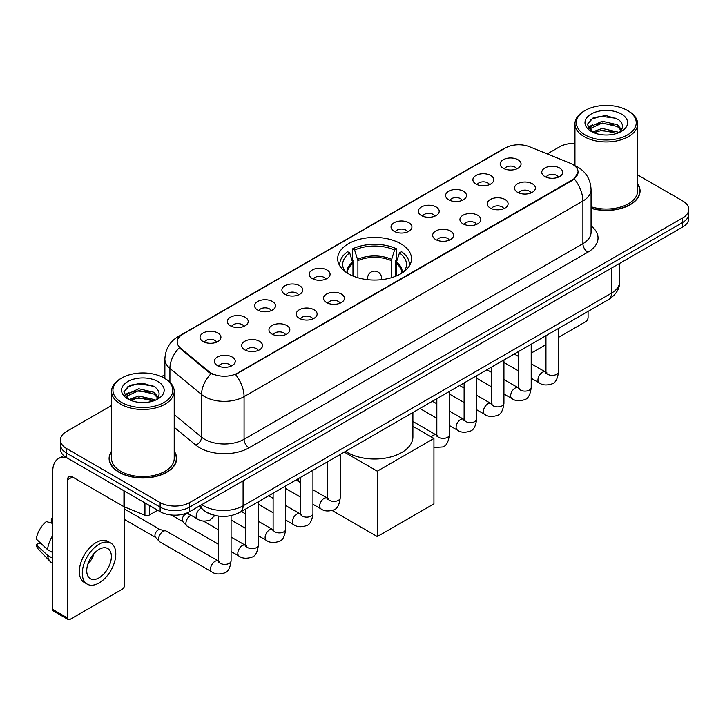<?xml version="1.0" encoding="UTF-8"?>
<svg xmlns="http://www.w3.org/2000/svg" width="725" height="725" viewBox="0 0 725 725"><rect width="100%" height="100%" fill="white"/><g stroke="black" fill="none" stroke-linecap="round" stroke-linejoin="round"><path stroke-width="1.09" d="M400.689 243.682A36.912 21.315 0 0 0 360.461 239.06A36.912 21.315 0 0 0 337.678 258.743A36.912 21.315 0 0 0 348.489 273.814A36.912 21.315 0 0 0 388.709 278.436A36.912 21.315 0 0 0 411.501 258.743A36.912 21.315 0 0 0 400.689 243.682M475.935 184.023A10.449 6.036 180 0 1 473.869 182.319A10.449 6.036 180 0 1 477.322 174.825A10.449 6.036 180 0 1 490.716 175.495A10.449 6.036 180 0 1 492.782 182.319A10.449 6.036 180 0 1 475.935 184.023M489.438 184.648A6.271 3.616 0 0 0 487.762 182.89A6.271 3.616 0 0 0 481.581 181.975A6.271 3.616 0 0 0 477.213 184.648M448.657 199.774A10.449 6.036 180 0 1 446.582 198.07A10.449 6.036 180 0 1 450.044 190.575A10.449 6.036 180 0 1 463.429 191.246A10.449 6.036 180 0 1 465.504 198.07A10.449 6.036 180 0 1 448.657 199.774M462.16 200.408A6.271 3.616 0 0 0 460.475 198.641A6.271 3.616 0 0 0 454.303 197.726A6.271 3.616 0 0 0 449.926 200.408M421.37 215.533A10.449 6.036 180 0 1 419.304 213.821A10.449 6.036 180 0 1 422.757 206.326A10.449 6.036 180 0 1 436.151 206.997A10.449 6.036 180 0 1 438.217 213.821A10.449 6.036 180 0 1 421.37 215.533M434.873 216.159A6.271 3.616 0 0 0 433.188 214.392A6.271 3.616 0 0 0 427.016 213.476A6.271 3.616 0 0 0 422.648 216.159M394.092 231.284A10.449 6.036 180 0 1 392.017 229.571A10.449 6.036 180 0 1 395.478 222.077A10.449 6.036 180 0 1 408.864 222.756A10.449 6.036 180 0 1 410.939 229.571A10.449 6.036 180 0 1 394.092 231.284M407.595 231.909A6.271 3.616 0 0 0 405.909 230.142A6.271 3.616 0 0 0 399.738 229.227A6.271 3.616 0 0 0 395.361 231.909M312.239 278.536A10.449 6.036 180 0 1 310.164 276.832A10.449 6.036 180 0 1 313.626 269.337A10.449 6.036 180 0 1 327.011 270.008A10.449 6.036 180 0 1 329.087 276.832A10.449 6.036 180 0 1 312.239 278.536M325.743 279.161A6.271 3.616 0 0 0 324.057 277.403A6.271 3.616 0 0 0 317.885 276.479A6.271 3.616 0 0 0 313.508 279.161M284.961 294.287A10.449 6.036 180 0 1 282.886 292.583A10.449 6.036 180 0 1 286.348 285.088A10.449 6.036 180 0 1 299.733 285.759A10.449 6.036 180 0 1 301.808 292.583A10.449 6.036 180 0 1 284.961 294.287M298.455 294.912A6.271 3.616 0 0 0 296.779 293.154A6.271 3.616 0 0 0 290.598 292.238A6.271 3.616 0 0 0 286.23 294.912M257.674 310.037A10.449 6.036 180 0 1 255.599 308.333A10.449 6.036 180 0 1 259.061 300.839A10.449 6.036 180 0 1 272.446 301.509A10.449 6.036 180 0 1 274.521 308.333A10.449 6.036 180 0 1 257.674 310.037M271.177 310.663A6.271 3.616 0 0 0 269.492 308.904A6.271 3.616 0 0 0 263.32 307.989A6.271 3.616 0 0 0 258.943 310.663M230.387 325.788A10.449 6.036 180 0 1 228.321 324.084A10.449 6.036 180 0 1 231.782 316.589A10.449 6.036 180 0 1 245.168 317.26A10.449 6.036 180 0 1 247.234 324.084A10.449 6.036 180 0 1 230.387 325.788M243.89 326.422A6.271 3.616 0 0 0 242.213 324.655A6.271 3.616 0 0 0 236.033 323.74A6.271 3.616 0 0 0 231.665 326.422M203.109 341.548A10.449 6.036 180 0 1 201.033 339.835A10.449 6.036 180 0 1 204.495 332.34A10.449 6.036 180 0 1 217.881 333.011A10.449 6.036 180 0 1 219.956 339.835A10.449 6.036 180 0 1 203.109 341.548M216.612 342.173A6.271 3.616 0 0 0 214.926 340.406A6.271 3.616 0 0 0 208.755 339.49A6.271 3.616 0 0 0 204.377 342.173M503.222 168.273A10.449 6.036 180 0 1 501.147 166.569A10.449 6.036 180 0 1 504.609 159.074A10.449 6.036 180 0 1 517.994 159.745A10.449 6.036 180 0 1 520.07 166.569A10.449 6.036 180 0 1 503.222 168.273M516.726 168.898A6.271 3.616 0 0 0 515.04 167.14A6.271 3.616 0 0 0 508.868 166.224A6.271 3.616 0 0 0 504.491 168.898M517.55 192.297A10.449 6.036 180 0 1 515.484 190.593A10.449 6.036 180 0 1 518.937 183.099A10.449 6.036 180 0 1 532.331 183.769A10.449 6.036 180 0 1 534.397 190.593A10.449 6.036 180 0 1 517.55 192.297M531.053 192.922A6.271 3.616 0 0 0 529.368 191.164A6.271 3.616 0 0 0 523.196 190.249A6.271 3.616 0 0 0 518.828 192.922M490.272 208.048A10.449 6.036 180 0 1 488.197 206.344A10.449 6.036 180 0 1 491.659 198.849A10.449 6.036 180 0 1 505.044 199.52A10.449 6.036 180 0 1 507.119 206.344A10.449 6.036 180 0 1 490.272 208.048M503.775 208.682A6.271 3.616 0 0 0 502.09 206.915A6.271 3.616 0 0 0 495.918 206A6.271 3.616 0 0 0 491.541 208.682M462.985 223.808A10.449 6.036 180 0 1 460.91 222.095A10.449 6.036 180 0 1 464.372 214.6A10.449 6.036 180 0 1 477.757 215.271A10.449 6.036 180 0 1 479.832 222.095A10.449 6.036 180 0 1 462.985 223.808M476.488 224.433A6.271 3.616 0 0 0 474.802 222.666A6.271 3.616 0 0 0 468.631 221.75A6.271 3.616 0 0 0 464.263 224.433M435.707 239.558A10.449 6.036 180 0 1 433.632 237.845A10.449 6.036 180 0 1 437.093 230.351A10.449 6.036 180 0 1 450.479 231.03A10.449 6.036 180 0 1 452.554 237.845A10.449 6.036 180 0 1 435.707 239.558M449.201 240.183A6.271 3.616 0 0 0 447.524 238.416A6.271 3.616 0 0 0 441.344 237.501A6.271 3.616 0 0 0 436.976 240.183M326.567 302.561A10.449 6.036 180 0 1 324.501 300.857A10.449 6.036 180 0 1 327.963 293.362A10.449 6.036 180 0 1 341.348 294.033A10.449 6.036 180 0 1 343.414 300.857A10.449 6.036 180 0 1 326.567 302.561M340.07 303.186A6.271 3.616 0 0 0 338.394 301.428A6.271 3.616 0 0 0 332.213 300.513A6.271 3.616 0 0 0 327.845 303.186M299.289 318.311A10.449 6.036 180 0 1 297.214 316.608A10.449 6.036 180 0 1 300.676 309.113A10.449 6.036 180 0 1 314.061 309.783A10.449 6.036 180 0 1 316.136 316.608A10.449 6.036 180 0 1 299.289 318.311M312.792 318.937A6.271 3.616 0 0 0 311.107 317.178A6.271 3.616 0 0 0 304.935 316.263A6.271 3.616 0 0 0 300.558 318.937M272.002 334.062A10.449 6.036 180 0 1 269.936 332.358A10.449 6.036 180 0 1 273.388 324.863A10.449 6.036 180 0 1 286.783 325.534A10.449 6.036 180 0 1 288.849 332.358A10.449 6.036 180 0 1 272.002 334.062M285.505 334.687A6.271 3.616 0 0 0 283.828 332.929A6.271 3.616 0 0 0 277.648 332.014A6.271 3.616 0 0 0 273.28 334.687M244.724 349.822A10.449 6.036 180 0 1 242.648 348.109A10.449 6.036 180 0 1 246.11 340.614A10.449 6.036 180 0 1 259.496 341.285A10.449 6.036 180 0 1 261.571 348.109A10.449 6.036 180 0 1 244.724 349.822M258.227 350.447A6.271 3.616 0 0 0 256.541 348.68A6.271 3.616 0 0 0 250.37 347.764A6.271 3.616 0 0 0 245.993 350.447M217.437 365.572A10.449 6.036 180 0 1 215.361 363.859A10.449 6.036 180 0 1 218.823 356.365A10.449 6.036 180 0 1 232.208 357.044A10.449 6.036 180 0 1 234.284 363.859A10.449 6.036 180 0 1 217.437 365.572M230.94 366.197A6.271 3.616 0 0 0 229.254 364.43A6.271 3.616 0 0 0 223.083 363.515A6.271 3.616 0 0 0 218.714 366.197M544.838 176.547A10.449 6.036 180 0 1 542.762 174.843A10.449 6.036 180 0 1 546.224 167.348A10.449 6.036 180 0 1 559.609 168.019A10.449 6.036 180 0 1 561.685 174.843A10.449 6.036 180 0 1 544.838 176.547M558.341 177.172A6.271 3.616 0 0 0 556.655 175.414A6.271 3.616 0 0 0 550.483 174.498A6.271 3.616 0 0 0 546.106 177.172M570.049 163.134A18.805 10.857 180 0 1 572.56 164.348A18.805 10.857 180 0 1 578.07 172.024A18.805 10.857 180 0 1 572.56 179.7L237.682 373.049A18.805 10.857 180 0 1 208.981 371.599L180.588 348.181A18.805 10.857 180 0 1 177.181 341.955A18.805 10.857 180 0 1 182.691 334.279L505.416 147.954A18.805 10.857 180 0 1 529.504 146.74L570.049 163.134M213.186 514.995A20.898 12.062 180 0 1 204.749 511.043M111.541 451.213A33.776 19.503 0 0 0 109.103 458.49A33.776 19.503 0 0 0 118.991 472.283A33.776 19.503 0 0 0 155.802 476.506A33.776 19.503 0 0 0 176.655 458.49A33.776 19.503 0 0 0 174.218 451.213M109.448 460.248A33.776 19.503 0 0 0 109.33 460.765M578.07 172.024L574.381 178.939L572.56 180.262L235.562 374.562A24.378 14.074 60 0 1 244.08 396.647A27.858 16.086 180 0 1 204.686 396.647A27.858 16.086 180 0 1 201.559 394.5L169.922 368.409A27.858 16.086 180 0 1 164.883 359.183L164.883 378.504M111.541 405.502L66.546 431.475A20.898 12.062 0 0 0 60.429 440.012L60.429 449.11A20.898 12.062 0 0 0 66.546 457.638L160.116 511.66L160.116 507.11A20.898 12.062 0 0 0 189.66 507.11L682.633 222.493A20.898 12.062 0 0 0 688.75 213.966A20.898 12.062 0 0 1 682.633 222.493L189.66 507.11A20.898 12.062 0 0 1 160.116 507.11L66.546 453.089L160.116 507.11L160.116 502.561A20.898 12.062 0 0 0 189.66 502.561L682.633 217.944A20.898 12.062 0 0 0 688.75 209.416A20.898 12.062 0 0 0 682.633 200.888L637.638 174.915M60.429 444.561A20.898 12.062 0 0 0 66.546 453.089A20.898 12.062 0 0 1 60.429 444.561M213.204 374.562L208.981 372.423L179.32 347.728A24.378 16.303 129.5 0 0 169.922 368.409L169.922 382.238M591.065 208.347A33.776 19.503 0 0 0 640.075 190.938A33.776 19.503 0 0 0 637.638 183.661M574.952 143.342A20.898 12.062 0 0 0 559.51 146.867L547.275 153.927M164.883 374.698L161.448 376.683M60.429 440.012A20.898 12.062 0 0 0 66.546 448.539L160.116 502.561M176.429 460.765A33.776 19.503 0 0 0 176.311 460.248M639.849 193.212A33.776 19.503 0 0 0 639.731 192.696M160.116 511.66A20.898 12.062 0 0 0 189.66 511.66L682.633 227.043A20.898 12.062 0 0 0 688.75 218.515L688.75 209.416M531.207 351.571A3.48 2.012 120 0 0 531.67 352.042A3.48 2.012 120 0 0 533.41 351.87L545.952 344.629M558.495 337.388L585.61 321.728A3.48 2.012 120 0 0 588.075 317.468L588.075 311.369M585.12 134.922A29.952 17.291 0 0 0 627.469 134.922A29.952 17.291 0 0 0 627.469 110.472L628.457 111.043A31.338 18.098 0 0 1 637.638 123.83A31.338 18.098 0 0 1 618.289 140.55A31.338 18.098 0 0 1 584.132 136.626A31.338 18.098 0 0 1 574.952 123.83A31.338 18.098 0 0 1 584.132 111.043L585.12 110.472A29.952 17.291 0 0 0 585.12 134.922M591.065 206.752A31.338 18.098 0 0 0 637.638 190.938L637.638 123.83M591.065 208.12A33.432 19.303 0 0 0 639.731 190.938A33.432 19.303 0 0 0 637.638 184.222M592.361 132.004L602.221 128.425L617.428 131.977L618.507 132.784M593.857 132.684L602.221 130.228L616.821 133.4M592.089 131.868L590.558 128.488L591.092 126.422L602.221 121.202L617.428 124.754L621.606 129.693M590.603 130.872L590.558 128.488M590.658 129.385L591.092 128.234L602.221 123.005L617.428 126.567L621.126 130.446M619.168 132.503A15.742 9.09 0 0 0 619.839 131.905C623.853 127.528 623.328 123.368 618.253 119.417L605.937 115.547L593.24 117.749L587.341 124.292L591.165 131.297M621.37 113.997A21.315 12.307 0 0 0 591.274 113.97A21.315 12.307 0 0 0 591.138 131.343A21.315 12.307 0 0 0 591.228 131.397A21.315 12.307 0 0 0 621.461 131.343A21.315 12.307 0 0 0 621.37 113.997M621.18 131.506L622.712 130.455M628.457 111.043L627.469 110.472A29.952 17.291 0 0 0 585.12 110.472M590.322 119.552L600.98 116.272L616.495 118.347M588.265 128.343L591.174 126.277M595.977 124.41L600.98 123.495L613.531 124.573M595.977 131.624L600.98 130.718L613.531 131.796M587.939 127.763L592.379 124.773M352.975 276.026L352.975 263.483L349.704 252.907A31.9 18.415 0 0 0 344.475 270.507A31.9 18.415 0 0 0 345.281 271.703M353.791 276.352L353.791 260.955L352.549 260.239L352.549 248.865A34.827 20.101 0 0 1 396.629 248.865L394.545 250.071A31.9 18.415 0 0 0 354.625 250.071L357.905 260.638L357.905 277.757M391.273 277.757L391.273 260.638L394.545 250.071M345.598 451.367A38.307 22.112 0 0 0 347.502 452.545A38.307 22.112 0 0 0 389.243 457.339A38.307 22.112 0 0 0 412.897 436.912L412.897 412.507M396.629 248.865L396.629 260.239L395.388 260.955L395.388 276.352M349.704 252.907L347.628 251.711A34.827 20.101 0 0 0 339.762 264.435A34.827 20.101 0 0 0 339.871 265.984M354.625 250.071L352.549 248.865M409.308 265.984A34.827 20.101 0 0 0 409.407 264.435A34.827 20.101 0 0 0 401.55 251.711L399.466 252.907L396.43 262.142L396.194 276.026M403.897 271.703A31.9 18.415 0 0 0 404.704 270.507A31.9 18.415 0 0 0 399.466 252.907M377.299 536.563L377.299 471.168L433.931 438.471L433.931 503.866L377.299 536.563L332.159 510.509M298.501 481.445L298.501 478.554M377.299 471.168L344.293 452.119M412.897 426.327L433.931 438.471M218.56 544.285L187.222 526.187A6.271 3.616 -60 0 1 186.715 525.779A6.271 3.616 -60 0 1 185.917 523.314A6.271 3.616 -60 0 1 190.349 515.638A6.271 3.616 -60 0 1 191.092 515.285M186.715 525.779L182.8 521.547A4.531 2.61 -60 0 1 182.229 519.762A4.531 2.61 -60 0 1 185.428 514.215A4.531 2.61 -60 0 1 187.258 513.826L189.397 514.306M231.094 515.629L231.094 560.787C230.233 568.074 227.976 572.134 224.333 572.986C219.158 574.59 214.99 574.227 211.845 571.907L159.935 541.938A6.271 3.616 -60 0 1 159.427 541.53A6.271 3.616 -60 0 1 158.639 539.074A6.271 3.616 -60 0 1 163.071 531.389A6.271 3.616 -60 0 1 165.599 530.845A6.271 3.616 -60 0 1 166.206 531.081L219.385 561.549M159.427 541.53L155.512 537.298A4.531 2.61 -60 0 1 154.942 535.512A4.531 2.61 -60 0 1 158.141 529.975A4.531 2.61 -60 0 1 159.971 529.576L165.599 530.845M149.404 505.47L149.404 515.004L157.651 510.237M66.31 457.502A27.858 16.086 -120 0 0 58.526 458.535A27.858 16.086 -120 0 0 52.753 471.286L52.753 609.471L67.534 617.999L67.534 479.814A6.969 4.024 60 0 1 68.975 476.624A6.969 4.024 60 0 1 72.455 476.968L123.948 506.702L123.948 490.78M67.534 617.999A3.48 2.012 120 0 0 68.25 619.594L53.478 611.066A3.48 2.012 -60 0 1 52.753 609.471M68.25 619.594A3.48 2.012 120 0 0 69.99 619.422L122.19 589.28A3.48 2.012 120 0 0 124.655 585.021L124.655 507.02M149.404 515.004A3.48 2.012 180 0 1 144.946 515.221L124.41 506.929A3.48 2.012 180 0 1 123.948 506.702M99.044 577.852A17.409 10.05 120 0 0 110.427 562.509A17.409 10.05 120 0 0 107.753 548.553A17.409 10.05 120 0 0 99.044 549.414A17.409 10.05 120 0 0 87.671 564.766A17.409 10.05 120 0 0 90.344 578.713A17.409 10.05 120 0 0 99.044 577.852M87.797 564.358A17.409 10.05 120 0 0 94.051 553.528M52.753 519.154L51.276 518.701L51.276 522.199L52.753 523.051M110.889 543.125L107.934 541.421A23.68 13.675 120 0 0 96.09 542.599A23.68 13.675 120 0 0 80.62 563.461A23.68 13.675 120 0 0 84.254 582.438L87.208 584.142A23.68 13.675 120 0 0 99.044 582.972A23.68 13.675 120 0 0 114.514 562.102A23.68 13.675 120 0 0 110.889 543.125A23.68 13.675 120 0 0 99.044 544.303A23.68 13.675 120 0 0 83.574 565.165A23.68 13.675 120 0 0 87.208 584.142M52.753 535.431A22.982 13.268 120 0 0 47.524 549.595L36.25 539.047A18.107 10.458 120 0 1 46.355 521.547L52.753 523.486M52.753 552.613L47.524 549.595M42.349 544.756L39.277 542.98L36.25 544.729L47.524 555.278L52.753 558.304M47.524 555.278A22.982 13.268 120 0 0 50.36 561.703A22.982 13.268 120 0 0 52.1 563.071L52.753 563.443M52.753 518.293A18.107 10.458 120 0 0 51.276 518.701M36.25 544.729A18.107 10.458 120 0 0 38.389 549.242L50.36 561.703M121.7 402.475A29.952 17.291 0 0 0 164.058 402.475A29.952 17.291 0 0 0 164.058 378.024L165.037 378.595A31.338 18.098 0 0 1 174.218 391.382A31.338 18.098 0 0 1 154.869 408.103A31.338 18.098 0 0 1 120.712 404.178A31.338 18.098 0 0 1 111.541 391.382A31.338 18.098 0 0 1 120.712 378.595L121.7 378.024A29.952 17.291 0 0 0 121.7 402.475M111.541 391.382L111.541 458.49A31.338 18.098 0 0 0 120.712 471.286A31.338 18.098 0 0 0 154.869 475.21A31.338 18.098 0 0 0 174.218 458.49L174.218 391.382M111.541 451.775A33.432 19.303 0 0 0 109.448 458.49A33.432 19.303 0 0 0 119.235 472.138A33.432 19.303 0 0 0 155.676 476.325A33.432 19.303 0 0 0 176.311 458.49A33.432 19.303 0 0 0 174.218 451.775M128.941 399.557L138.801 395.977L154.008 399.529L155.087 400.336M130.437 400.236L138.801 397.78L153.401 400.952M128.669 399.421L127.138 396.04L127.672 393.974L138.801 388.754L154.008 392.307L158.186 397.246M127.183 398.424L127.138 396.04M127.238 396.938L127.672 395.787L138.801 390.558L154.008 394.119L157.706 397.998M155.757 400.055A15.742 9.09 0 0 0 156.419 399.457C160.433 395.08 159.908 390.92 154.833 386.969L142.517 383.099L129.82 385.31L123.921 391.844L127.745 398.85M157.95 381.549A21.315 12.307 0 0 0 127.854 381.522A21.315 12.307 0 0 0 127.718 398.895A21.315 12.307 0 0 0 127.808 398.949A21.315 12.307 0 0 0 158.041 398.895A21.315 12.307 0 0 0 157.95 381.549M157.76 399.058L159.292 398.007M165.037 378.595L164.058 378.024A29.952 17.291 0 0 0 121.7 378.024M126.902 387.105L137.569 383.824L153.075 385.899M124.845 395.895L127.754 393.829M132.557 391.962L137.569 391.047L150.111 392.125M132.557 399.176L137.569 398.27L150.111 399.348M124.519 395.315L128.959 392.334M180.588 348.181L180.588 349.006M208.981 371.599L208.981 372.423M237.682 373.049L237.682 373.611M572.56 179.7L572.56 180.262M591.065 225.928A34.827 20.101 180 0 1 587.83 252.209L249.01 447.823A6.969 4.024 60 0 1 244.08 439.296L582.9 243.682A27.858 16.086 0 0 0 591.065 232.308L591.065 189.66A27.858 16.086 180 0 1 582.9 201.033A24.378 14.074 -120 0 0 574.381 178.939M249.01 447.823A34.827 20.101 180 0 1 199.756 447.823A34.827 20.101 180 0 1 195.859 445.141L174.218 427.297M211.057 373.71A24.378 16.303 129.5 0 0 201.559 394.5L201.559 437.148A27.858 16.086 0 0 0 204.686 439.296A27.858 16.086 0 0 0 244.08 439.296L244.08 396.647L582.9 201.033L582.9 243.682A6.969 4.024 60 0 0 587.83 252.209M591.065 189.66C590.594 179.637 586.19 172.124 577.852 167.122L574.336 165.409A24.378 11.419 112 0 0 574.01 165.291M180.616 335.702A24.378 14.074 -120 0 0 178.096 336.654C169.759 341.656 165.354 349.169 164.883 359.183M178.096 336.654L503.368 148.861A24.378 14.074 60 0 1 505.216 148.072M189.66 502.561L189.66 511.66M682.633 217.944L682.633 227.043M66.546 448.539L66.546 457.638M174.218 414.6L201.559 437.148A6.969 4.658 -50.5 0 1 195.859 445.141M201.831 504.636A27.858 16.086 0 0 0 203.698 505.832A27.858 16.086 0 0 0 243.093 505.832L611.465 293.154A27.858 16.086 0 0 0 619.63 281.78C619.83 288.695 616.15 294.613 608.583 299.534L240.211 512.203A13.929 8.038 60 0 0 243.093 505.832L243.093 480.811M611.465 268.132L611.465 293.154A13.929 8.038 60 0 1 608.583 299.534M200.698 505.289A13.929 9.316 129.5 0 0 203.127 509.82L198.895 506.331M352.975 263.483A27.305 15.76 0 0 0 347.284 273.089M391.273 260.638A27.305 15.76 0 0 0 357.905 260.638M352.749 262.142A27.632 15.95 0 0 0 347.012 272.917M391.509 259.305A27.632 15.95 0 0 0 357.67 259.305M402.157 272.917A27.632 15.95 0 0 0 396.43 262.142M401.886 273.089A27.305 15.76 0 0 0 396.194 263.483M368.246 279.741A6.969 4.024 180 0 1 367.62 278.083L367.62 279.678M381.549 279.678L381.549 278.083A6.969 4.024 180 0 1 380.933 279.741M558.495 328.452L558.495 371.771A6.271 3.616 180 0 1 556.365 374.49A6.271 3.616 180 0 1 547.792 374.327A6.271 3.616 180 0 1 545.952 371.771L545.753 373.121L546.315 372.659M558.495 371.771C557.634 379.048 555.377 383.117 551.725 383.969C546.55 385.573 542.391 385.211 539.237 382.882A6.271 3.616 -60 0 1 538.276 377.861A6.271 3.616 -60 0 1 542.373 372.342A6.271 3.616 -60 0 1 542.653 372.188A6.271 3.616 -60 0 1 545.508 372.025L546.777 372.532M531.207 344.203L531.207 387.522A6.271 3.616 180 0 1 529.087 390.24A6.271 3.616 180 0 1 520.505 390.077A6.271 3.616 180 0 1 518.674 387.522L518.475 388.872L519.028 388.41M531.207 387.522C530.347 394.799 528.099 398.868 524.447 399.72C519.272 401.324 515.103 400.961 511.959 398.641A6.271 3.616 -60 0 1 510.998 393.612A6.271 3.616 -60 0 1 515.094 388.093A6.271 3.616 -60 0 1 515.366 387.938A6.271 3.616 -60 0 1 518.221 387.784L519.499 388.283M503.929 359.953L503.929 403.272A6.271 3.616 180 0 1 501.8 405.991A6.271 3.616 180 0 1 493.227 405.837A6.271 3.616 180 0 1 491.387 403.272L491.188 404.632L491.749 404.16M503.929 403.272C503.068 410.549 500.812 414.618 497.16 415.47C491.985 417.074 487.825 416.712 484.672 414.392A6.271 3.616 -60 0 1 483.711 409.371A6.271 3.616 -60 0 1 487.807 403.843A6.271 3.616 -60 0 1 488.088 403.689A6.271 3.616 -60 0 1 490.943 403.535L492.212 404.033M476.642 375.704L476.642 419.023A6.271 3.616 180 0 1 474.522 421.742A6.271 3.616 180 0 1 465.939 421.587A6.271 3.616 180 0 1 464.109 419.023L463.9 420.382L464.462 419.92M476.642 419.023C475.781 426.309 473.525 430.369 469.882 431.221C464.698 432.825 460.538 432.462 457.393 430.142A6.271 3.616 -60 0 1 456.433 425.122A6.271 3.616 -60 0 1 460.52 419.594A6.271 3.616 -60 0 1 460.801 419.449A6.271 3.616 -60 0 1 463.656 419.286L464.933 419.784M449.355 391.455L449.355 434.773A6.271 3.616 180 0 1 447.234 437.492A6.271 3.616 180 0 1 438.661 437.338A6.271 3.616 180 0 1 436.822 434.773L436.622 436.133L437.184 435.671M431.321 436.967A6.271 3.616 -60 0 1 433.242 435.344A6.271 3.616 -60 0 1 433.523 435.199A6.271 3.616 -60 0 1 436.377 435.036L437.646 435.535M340.224 454.466L340.224 497.785A6.271 3.616 180 0 1 338.104 500.504A6.271 3.616 180 0 1 329.522 500.341A6.271 3.616 180 0 1 327.691 497.785L327.492 499.135L328.053 498.673M340.224 497.785C339.363 505.062 337.116 509.131 333.464 509.983C328.289 511.587 324.12 511.225 320.976 508.896A6.271 3.616 -60 0 1 320.015 503.875A6.271 3.616 -60 0 1 324.111 498.356A6.271 3.616 -60 0 1 324.383 498.202A6.271 3.616 -60 0 1 327.247 498.039L328.516 498.546M312.946 470.217L312.946 513.536A6.271 3.616 180 0 1 310.817 516.254A6.271 3.616 180 0 1 302.243 516.091A6.271 3.616 180 0 1 300.404 513.536L300.204 514.886L300.766 514.424M312.946 513.536C312.085 520.813 309.829 524.882 306.177 525.734C301.002 527.338 296.842 526.975 293.688 524.655A6.271 3.616 -60 0 1 292.728 519.626A6.271 3.616 -60 0 1 296.824 514.107A6.271 3.616 -60 0 1 297.105 513.952A6.271 3.616 -60 0 1 299.96 513.798L301.228 514.297M285.659 485.968L285.659 529.286A6.271 3.616 180 0 1 283.538 532.005A6.271 3.616 180 0 1 274.956 531.851A6.271 3.616 180 0 1 273.126 529.286L272.926 530.646L273.479 530.174M285.659 529.286C284.798 536.563 282.551 540.632 278.898 541.484C273.724 543.088 269.555 542.726 266.41 540.406A6.271 3.616 -60 0 1 265.45 535.376A6.271 3.616 -60 0 1 269.546 529.857A6.271 3.616 -60 0 1 269.818 529.703A6.271 3.616 -60 0 1 272.673 529.549L273.95 530.048M258.381 501.718L258.381 545.037A6.271 3.616 180 0 1 256.251 547.756A6.271 3.616 180 0 1 247.678 547.602A6.271 3.616 180 0 1 245.838 545.037L245.639 546.396L246.201 545.934M258.381 545.037C257.52 552.323 255.263 556.383 251.611 557.235C246.437 558.839 242.277 558.477 239.123 556.157A6.271 3.616 -60 0 1 238.163 551.136A6.271 3.616 -60 0 1 242.259 545.608A6.271 3.616 -60 0 1 242.54 545.463A6.271 3.616 -60 0 1 245.394 545.3L246.663 545.798M231.094 560.787A6.271 3.616 180 0 1 228.973 563.506A6.271 3.616 180 0 1 220.391 563.352A6.271 3.616 180 0 1 218.56 560.787L218.361 562.147L218.914 561.685M211.845 571.907A6.271 3.616 -60 0 1 210.884 566.887A6.271 3.616 -60 0 1 214.981 561.358A6.271 3.616 -60 0 1 215.252 561.213A6.271 3.616 -60 0 1 218.107 561.05M187.032 512.947L197.508 518.991A6.271 3.616 -60 0 1 196.547 513.971A6.271 3.616 -60 0 1 200.644 508.442A6.271 3.616 -60 0 1 200.925 508.298A6.271 3.616 -60 0 1 201.151 508.189M67.534 479.814L72.455 476.968M124.41 491.043L124.41 506.929M144.946 515.221L144.946 502.896M503.368 148.861L507.835 146.776M240.211 512.203C229 517.84 217.79 517.84 206.58 512.203L203.127 509.82M619.63 281.78L619.63 263.42M531.67 352.042L531.207 351.779M639.731 193.729L639.731 190.938M574.952 165.672L574.952 123.83M339.762 265.812L339.762 264.435M409.407 265.812L409.407 264.435M381.549 278.083A6.969 6.969 0 0 0 371.109 272.047A6.969 6.969 0 0 0 367.62 278.083M539.237 382.882L531.207 378.251M518.674 371.01L503.929 362.5M545.952 335.684L545.952 371.771M545.508 372.025L531.207 363.778M518.674 356.537L514.261 353.99M511.959 398.641L503.929 394.001M491.387 386.76L476.642 378.251M518.674 351.444L518.674 387.522M518.221 387.784L503.929 379.528M491.387 372.288L486.973 369.741M484.672 414.392L476.642 409.752M464.109 402.511L449.355 394.001M491.387 367.194L491.387 403.272M490.943 403.535L476.642 395.279M464.109 388.038L459.695 385.492M457.393 430.142L449.355 425.502M436.822 418.271L419.875 408.483M464.109 382.945L464.109 419.023M463.656 419.286L449.355 411.03M436.822 403.789L432.408 401.242M449.355 434.773C448.503 442.06 446.247 446.12 442.594 446.972L433.931 447.533M436.822 398.696L436.822 434.773M436.377 435.036L412.897 421.479M320.976 508.896L312.946 504.265M300.404 497.024L285.659 488.514M327.691 461.698L327.691 497.785M327.247 498.039L312.946 489.792M300.404 482.551L295.99 480.004M293.688 524.655L285.659 520.015M273.126 512.774L258.381 504.265M300.404 477.458L300.404 513.536M299.96 513.798L285.659 505.543M273.126 498.302L268.712 495.755M266.41 540.406L258.381 535.766M245.838 528.525L231.094 520.015M273.126 493.208L273.126 529.286M272.673 529.549L258.381 521.293M245.838 514.052L241.425 511.506M239.123 556.157L231.094 551.517M171.354 515.022L182.963 521.719M245.838 508.959L245.838 545.037M245.394 545.3L231.094 537.044M218.56 529.803L203.426 521.076M186.343 513.218L187.494 513.88M124.655 519.562L155.676 537.47M218.56 516.118L218.56 560.787M124.655 509.104L160.207 529.631M197.508 518.991C200.598 521.311 204.758 521.665 209.996 520.079L214.908 515.457M58.526 458.535L63.664 455.563M176.311 461.281L176.311 458.49M109.448 461.281L109.448 458.49"/></g></svg>
